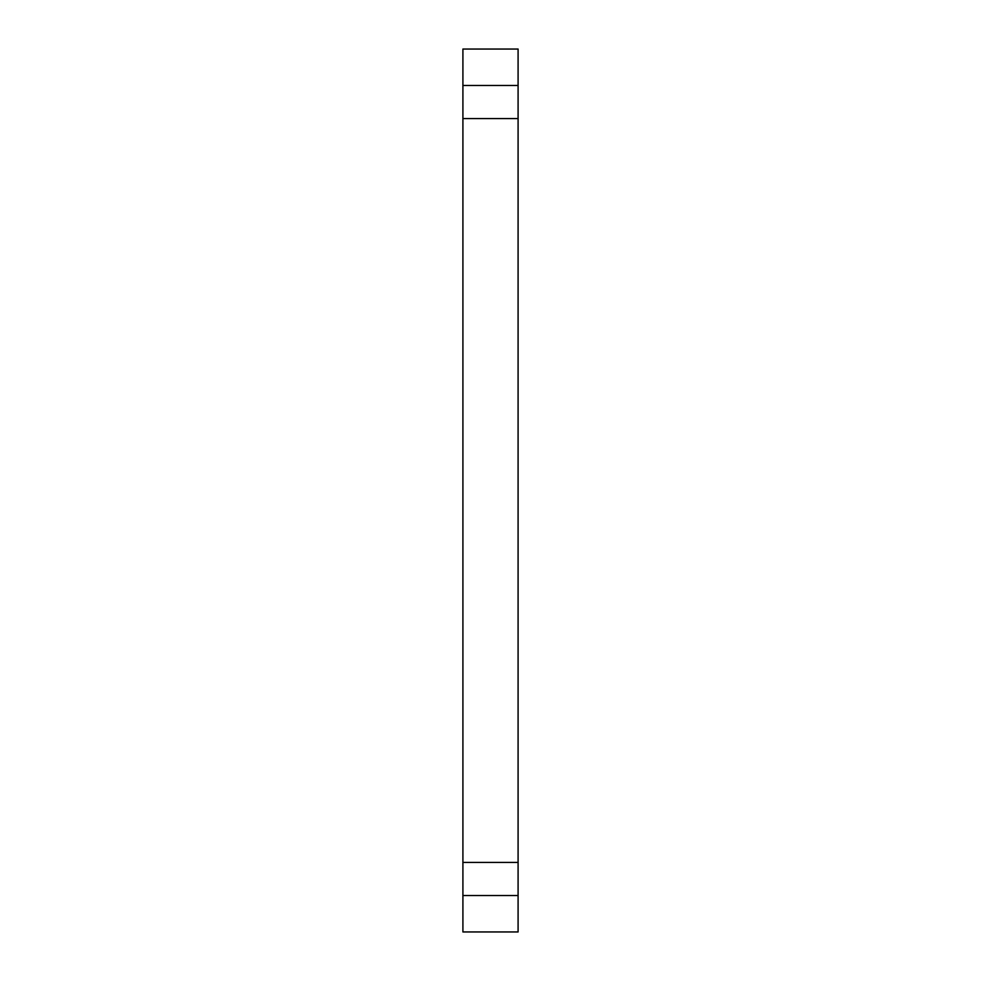 <?xml version="1.0" encoding="UTF-8"?>
<svg xmlns="http://www.w3.org/2000/svg" width="981" height="981" viewBox="0 0 981 981"><rect width="100%" height="100%" fill="white"/><g stroke="black" fill="none" stroke-linecap="round" stroke-linejoin="round"><path stroke-width="0.74" stroke-dasharray="4.91 3.68" d="M462.909 895.53L518.091 895.53L518.091 931.95L462.909 931.95L462.909 895.53L518.091 895.53L462.909 895.53L462.909 118.578L518.091 118.578L518.091 895.53M462.909 85.47L518.091 85.47L518.091 49.05L462.909 49.05L462.909 85.47L518.091 85.47L462.909 85.47L462.909 118.578M518.091 85.47L518.091 118.578M462.909 862.422L518.091 862.422"/><path stroke-width="1.47" d="M462.909 862.422L462.909 118.578L518.091 118.578L518.091 931.95L462.909 931.95L462.909 862.422L518.091 862.422M462.909 895.53L518.091 895.53M462.909 49.05L518.091 49.05L518.091 85.47L462.909 85.47L462.909 49.05M462.909 118.578L462.909 85.47M518.091 118.578L518.091 85.47"/></g></svg>
